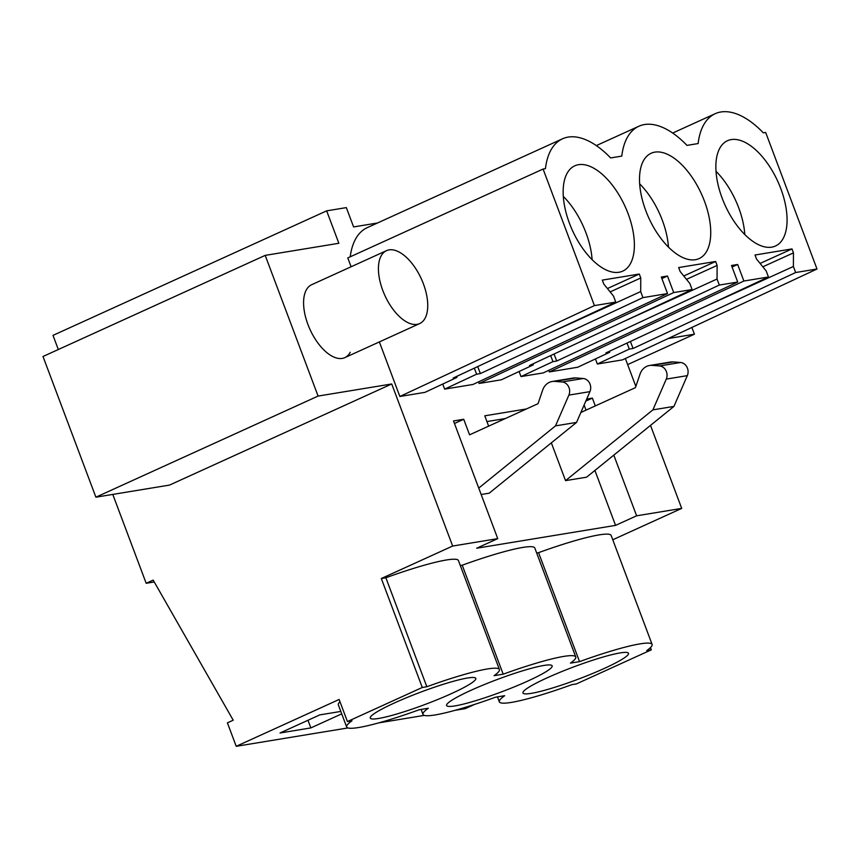 <?xml version="1.0" encoding="UTF-8"?>
<svg xmlns="http://www.w3.org/2000/svg" width="860" height="860" viewBox="0 0 860 860"><rect width="100%" height="100%" fill="white"/><g stroke="black" fill="none" stroke-linecap="round" stroke-linejoin="round"><path stroke-width="1.29" d="M112.778 494.414L146.178 583.284L153.177 580.102L233.21 720.207L227.405 722.851L236.22 746.308L339.13 699.47L347.429 721.551L422.281 687.484L381.313 578.511L452.65 546.046L391.73 383.969L318.092 396.073L265.202 255.377L338.851 243.273L326.66 210.85L52.997 335.379L58.319 349.525M318.092 396.073L95.89 497.188L169.527 485.083L391.73 383.969M488.652 426.141L484.771 415.81L526.406 408.962M584.112 405.006L586.036 410.134M586.703 399.051L592.379 398.115L595.303 405.92M452.65 546.046L497.746 538.639L476.687 548.218L615.556 525.385L636.615 515.807L613.803 455.123M636.615 515.807L681.7 508.4L650.504 425.388M635.852 386.409L625.37 358.534M691.881 327.456L694.418 334.207L668.209 338.517M377.454 223.009L353.6 226.932L346.333 207.615L326.66 210.85M497.746 538.639L453.51 420.948L463.723 419.271L469.571 434.827L538.038 403.673L542.638 390.15A14.835 12.728 -99.3 0 1 552.163 381.496A14.835 12.728 -99.3 0 1 554.818 381.388L562.139 381.969A8.901 7.643 -99.3 0 1 568.879 395.106L555.506 425.872L478.74 488.082M548.734 370.327L549.336 371.918L577.662 367.252L609.633 352.32L609.256 351.353M519.096 371.498L520.999 376.572L543.176 372.928L737.719 282.048L719.315 285.068L717.046 279.027L623.038 321.801M478.547 381.862L479.149 383.452L501.315 379.808L533.286 364.877L532.91 363.909M442.75 384.054L444.652 389.118L472.989 384.463L667.532 293.583L642.957 297.625L480.375 373.573L476.623 374.186L474.312 368.177M379.357 341.925L399.868 396.481L424.969 392.353L456.929 377.422L456.563 376.465M737.719 282.048L731.495 265.493L737.665 264.482L743.879 281.026L768.453 276.995L766.185 270.954L756.488 258.946L755.005 255.011L791.985 248.927L793.457 252.872L793.393 266.482L795.661 272.523L817 269.008L765.669 132.451L763.314 132.838A87.537 43.763 65.5 0 0 715.208 113.692A87.537 43.763 65.5 0 0 698.137 143.555L686.968 145.383A87.537 43.763 65.5 0 0 638.862 126.248A87.537 43.763 65.5 0 0 621.791 156.101L610.621 157.939A87.537 43.763 65.5 0 0 562.515 138.793A87.537 43.763 65.5 0 0 545.444 168.657L543.09 169.044L347.784 257.914L351.106 266.761M350.224 256.807A87.537 43.763 -114.5 0 1 367.209 227.674L562.515 138.793M595.442 358.953L597.356 364.017L622.446 359.888L817 269.008M350.246 352.267A40.054 20.027 -114.5 0 1 344.828 357.642A40.054 20.027 -114.5 0 1 313.33 335.959A40.054 20.027 -114.5 0 1 306.224 290.089A40.054 20.027 -114.5 0 1 311.642 284.714L386.495 250.658A40.054 20.027 65.5 0 0 381.066 256.033A40.054 20.027 65.5 0 0 388.172 301.903A40.054 20.027 65.5 0 0 419.68 323.575A40.054 20.027 65.5 0 0 425.098 318.2A40.054 20.027 65.5 0 0 417.992 272.33A40.054 20.027 65.5 0 0 386.495 250.658M146.178 583.284L154.241 581.962M236.22 746.308L347.945 727.936M378.69 722.884L424.292 715.391M455.037 710.328L465.26 708.651L474.462 704.458M422.281 687.484L426.839 686.742A81.603 9.471 -20.6 0 1 499.413 669.532A81.603 9.471 -20.6 0 1 494.07 675.68L503.186 674.186A81.603 9.471 -20.6 0 1 575.759 656.976A81.603 9.471 -20.6 0 1 570.416 663.135L579.533 661.63A81.603 9.471 -20.6 0 1 652.106 644.43A81.603 9.471 -20.6 0 1 646.763 650.579L651.321 649.827L576.469 683.893L571.911 684.635A81.603 9.471 -20.6 0 1 499.337 701.846A81.603 9.471 -20.6 0 1 504.68 695.697L495.564 697.191A81.603 9.471 -20.6 0 1 422.991 714.402A81.603 9.471 -20.6 0 1 428.334 708.242L419.218 709.747A81.603 9.471 -20.6 0 1 346.644 726.947L338.346 704.878A81.603 9.471 -20.6 0 1 339.979 701.717M341.721 713.864L310.847 727.915L280.037 732.989L319.802 714.886L340.807 711.435M347.429 721.551L351.987 720.798A81.603 9.471 -20.6 0 0 346.644 726.947M472.892 682.087A56.384 6.547 -20.6 0 1 415.315 708.006A56.384 6.547 -20.6 0 1 370.252 718.078A56.384 6.547 -20.6 0 1 373.165 714.391A56.384 6.547 -20.6 0 1 430.731 688.484A56.384 6.547 -20.6 0 1 475.806 678.4A56.384 6.547 -20.6 0 1 472.892 682.087M549.239 669.542A56.384 6.547 -20.6 0 1 491.662 695.45A56.384 6.547 -20.6 0 1 446.598 705.522A56.384 6.547 -20.6 0 1 449.511 701.835A56.384 6.547 -20.6 0 1 507.077 675.928A56.384 6.547 -20.6 0 1 552.152 665.855A56.384 6.547 -20.6 0 1 549.239 669.542M525.858 689.29A56.384 6.547 -20.6 0 1 583.435 663.372A56.384 6.547 -20.6 0 1 628.499 653.299A56.384 6.547 -20.6 0 1 625.586 656.986A56.384 6.547 -20.6 0 1 568.019 682.894A56.384 6.547 -20.6 0 1 522.944 692.977A56.384 6.547 -20.6 0 1 525.858 689.29M381.313 578.511L385.871 577.759L426.839 686.742M385.871 577.759A81.603 9.471 -20.6 0 1 458.444 560.559L499.413 669.532M460.315 565.525L462.228 565.213A81.603 9.471 -20.6 0 1 534.802 548.003L575.759 656.976M536.662 552.969L538.575 552.658A81.603 9.471 -20.6 0 1 611.148 535.457L652.106 644.43M612.761 539.768L681.7 508.4M95.89 497.188L43 356.491L265.202 255.377M454.456 423.486L463.723 419.271M543.09 169.044L594.421 305.601L399.868 396.481M594.421 305.601L615.76 302.096L453.177 378.045L456.929 377.422M615.76 302.096L613.492 296.055L603.795 284.058L602.312 280.113L639.281 274.039L607.418 288.541M639.281 274.039L640.764 277.973L610.138 291.906M640.764 277.973L640.689 291.583L546.691 334.357M444.652 389.118L476.623 374.186M310.847 727.915L307.977 720.271M462.228 565.213L503.186 674.186M615.556 525.385L594.905 470.441M551.335 442.835L565.547 480.632L586.584 477.182L673.939 406.404L687.312 375.637A8.901 7.643 -99.3 0 0 680.561 362.501L659.523 365.952A8.901 7.643 -99.3 0 1 666.274 379.099L652.901 409.865L673.939 406.404M486.932 421.572L505.358 418.54M481.159 494.511L489.2 493.188L576.555 422.41L555.506 425.872M568.879 395.106L589.928 391.644L576.555 422.41M589.928 391.644A8.901 7.643 -99.3 0 0 583.177 378.507L562.139 381.969M554.818 381.388L575.856 377.927L583.177 378.507M575.856 377.927A14.835 12.728 -99.3 0 0 573.212 378.045L552.163 381.496M642.957 297.625L640.689 291.583M479.149 383.452L673.702 292.572L667.478 276.017L661.318 277.027L667.532 293.583M673.702 292.572L692.106 289.54L689.838 283.499L680.142 271.502L678.658 267.557L715.628 261.483L683.764 275.985M717.046 279.027L717.111 265.428L715.628 261.483M628.079 213.656A57.867 28.928 65.5 0 0 574.803 165.808A57.867 28.928 65.5 0 0 569.46 223.288A57.867 28.928 65.5 0 0 622.737 271.137A57.867 28.928 65.5 0 0 628.079 213.656M722.163 198.187A57.867 28.928 65.5 0 0 775.43 246.035A57.867 28.928 65.5 0 0 780.772 188.555A57.867 28.928 65.5 0 0 727.506 140.707A57.867 28.928 65.5 0 0 722.163 198.187M704.426 201.1A57.867 28.928 65.5 0 0 651.149 153.252A57.867 28.928 65.5 0 0 645.817 210.743A57.867 28.928 65.5 0 0 699.083 258.591A57.867 28.928 65.5 0 0 704.426 201.1M480.375 373.573L477.698 366.586M592.121 259.688A57.867 28.928 65.5 0 0 585.972 232.813A57.867 28.928 65.5 0 0 563.321 196.413M650.482 647.591L651.321 649.827M538.575 552.658L579.533 661.63M627.649 364.597L694.418 334.207M585.811 401.104L592.379 398.115M659.523 365.952L652.202 365.382L673.251 361.92A14.835 12.728 -99.3 0 0 670.596 362.028L649.558 365.489A14.835 12.728 -99.3 0 0 640.023 374.143L635.422 387.656L580.865 412.488M673.251 361.92L680.561 362.501M768.453 276.995L605.87 352.944L609.633 352.32M549.336 371.918L743.879 281.026M791.985 248.927L760.111 263.429M793.457 252.872L762.841 266.804M793.393 266.482L699.384 309.256M597.356 364.017L629.316 349.085L627.005 343.065M795.661 272.523L633.078 348.472L629.316 349.085M652.901 409.865L565.547 480.632M652.202 365.382A14.835 12.728 -99.3 0 0 649.558 365.489M633.078 348.472L630.391 341.485M744.814 234.587A57.867 28.928 65.5 0 0 738.675 207.712A57.867 28.928 65.5 0 0 716.014 171.301M732.075 267.019L737.665 264.482M667.478 276.017L661.888 278.554M692.106 289.54L529.524 365.489L533.286 364.877M717.111 265.428L686.484 279.36M520.999 376.572L552.969 361.641L550.658 355.621M719.315 285.068L556.732 361.017L552.969 361.641M556.732 361.017L554.044 354.04M668.467 247.142A57.867 28.928 65.5 0 0 662.318 220.257A57.867 28.928 65.5 0 0 639.668 183.857M666.274 379.099L687.312 375.637M497.467 696.88L499.337 701.846M672.681 133.042L715.208 113.692M596.335 145.598L638.862 126.248M421.12 709.436L422.991 714.402M344.828 357.642L419.68 323.575"/></g></svg>
